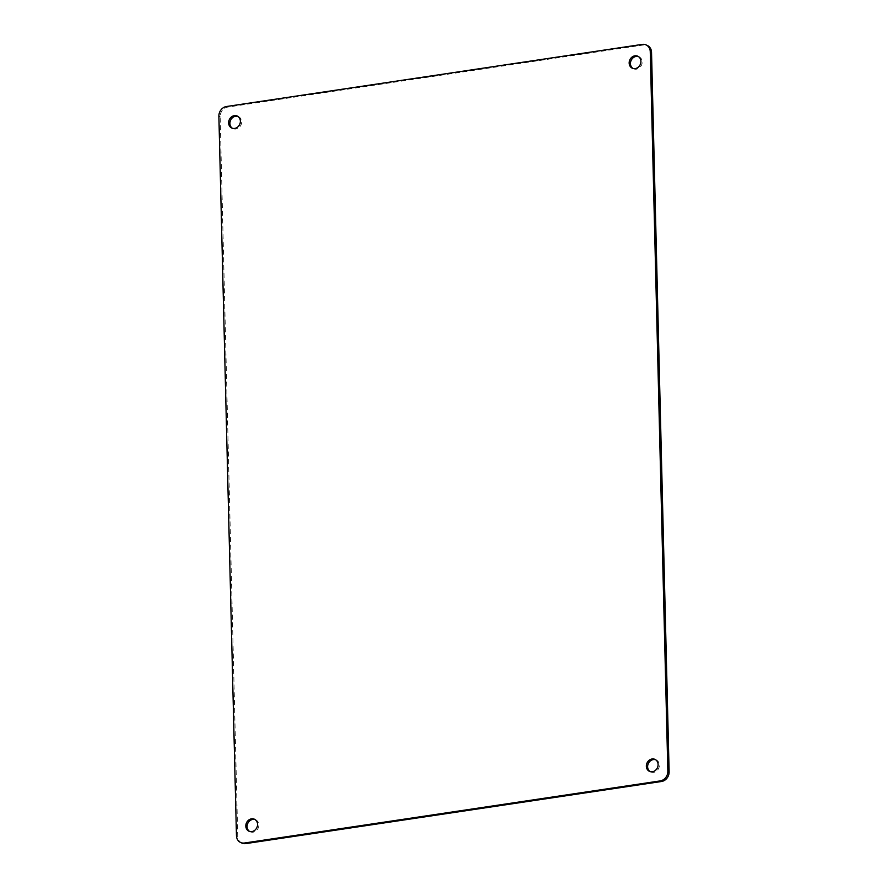 <?xml version="1.0" encoding="UTF-8"?>
<svg xmlns="http://www.w3.org/2000/svg" width="888" height="888" viewBox="0 0 888 888"><rect width="100%" height="100%" fill="white"/><g stroke="black" fill="none" stroke-linecap="round" stroke-linejoin="round"><path stroke-width="0.67" stroke-dasharray="4.44 3.33" d="M237.895 116.406A6.582 5.705 115 0 1 238.561 116.661A6.582 5.705 115 0 1 241.647 121.756A6.582 5.705 115 0 1 232.989 128.605A6.582 5.705 115 0 1 232.379 128.261M255.089 819.58A6.582 5.705 115 0 1 255.744 819.824A6.582 5.705 115 0 1 258.83 824.919A6.582 5.705 115 0 1 250.183 831.767A6.582 5.705 115 0 1 249.561 831.423M655.622 759.74A6.582 5.705 115 0 1 656.276 759.995A6.582 5.705 115 0 1 659.373 765.09A6.582 5.705 115 0 1 650.715 771.927A6.582 5.705 115 0 1 650.105 771.594M638.439 56.577A6.582 5.705 115 0 1 639.094 56.821A6.582 5.705 115 0 1 642.179 61.916A6.582 5.705 115 0 1 633.533 68.765A6.582 5.705 115 0 1 632.911 68.42M241.858 843.056A8.78 7.604 115 0 1 237.74 836.263L220.157 116.772A8.78 7.604 115 0 1 227.772 107.093L643.5 44.988A8.78 7.604 115 0 1 647.419 45.532M237.74 836.263L236.463 835.675M220.157 116.772L218.881 116.173M227.772 107.093L226.507 106.505M643.5 44.988L642.224 44.4M232.989 128.605L231.724 128.005M250.183 831.767L248.906 831.179M650.715 771.927L649.439 771.339M633.533 68.765L632.256 68.176M639.094 56.821L637.817 56.233M656.276 759.995L655.011 759.395M255.744 819.824L254.468 819.236M238.561 116.661L237.285 116.073"/><path stroke-width="1.33" d="M240.371 121.157A6.582 5.705 115 0 1 231.724 128.005A6.582 5.705 115 0 1 228.627 122.91A6.582 5.705 115 0 1 237.285 116.073A6.582 5.705 115 0 1 240.371 121.157M232.379 128.261A6.582 5.705 115 0 1 229.903 123.51A6.582 5.705 115 0 1 237.895 116.406M257.553 824.33A6.582 5.705 115 0 1 248.906 831.179A6.582 5.705 115 0 1 245.821 826.084A6.582 5.705 115 0 1 254.468 819.236A6.582 5.705 115 0 1 257.553 824.33M249.561 831.423A6.582 5.705 115 0 1 247.086 826.673A6.582 5.705 115 0 1 255.089 819.58M658.097 764.49A6.582 5.705 115 0 1 649.439 771.339A6.582 5.705 115 0 1 646.353 766.244A6.582 5.705 115 0 1 655.011 759.395A6.582 5.705 115 0 1 658.097 764.49M650.105 771.594A6.582 5.705 115 0 1 647.63 766.844A6.582 5.705 115 0 1 655.622 759.74M640.914 61.328A6.582 5.705 115 0 1 632.256 68.176A6.582 5.705 115 0 1 629.17 63.081A6.582 5.705 115 0 1 637.817 56.233A6.582 5.705 115 0 1 640.914 61.328M632.911 68.42A6.582 5.705 115 0 1 630.447 63.67A6.582 5.705 115 0 1 638.439 56.577M646.142 44.944L647.419 45.532A8.78 7.604 115 0 1 651.537 52.325L669.119 771.827A8.78 7.604 115 0 1 661.493 781.495L245.776 843.6A8.78 7.604 115 0 1 241.858 843.056L240.581 842.468A8.78 7.604 115 0 1 236.463 835.675L218.881 116.173A8.78 7.604 115 0 1 226.507 106.505L642.224 44.4A8.78 7.604 115 0 1 646.142 44.944A8.78 7.604 115 0 1 650.26 51.737L667.843 771.228A8.78 7.604 115 0 1 660.228 780.907L244.5 843.012A8.78 7.604 115 0 1 240.581 842.468M245.776 843.6L244.5 843.012M651.537 52.325L650.26 51.737M669.119 771.827L667.843 771.228M661.493 781.495L660.228 780.907"/></g></svg>
